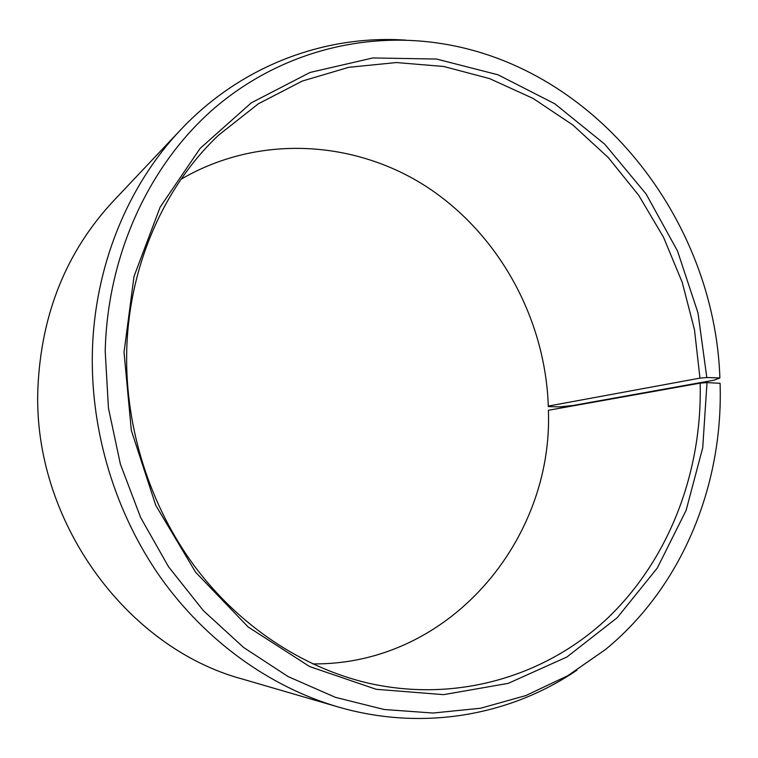<?xml version="1.0" encoding="UTF-8"?>
<svg xmlns="http://www.w3.org/2000/svg" width="758" height="758" viewBox="0 0 758 758"><rect width="100%" height="100%" fill="white"/><g stroke="black" fill="none" stroke-linecap="round" stroke-linejoin="round"><path stroke-width="1.14" d="M312.684 663.885C449.503 665.41 553.378 539.904 548.404 410.267L700.155 383.141C702.344 470.33 670.328 557.139 609.167 616.671C547.807 675.577 457.567 703.67 367.374 682.939C302.139 667.41 239.339 626.127 194.569 566.226C150.141 506.079 125.44 428.895 126.662 353.446C128.045 267.716 163.377 187.33 218.607 135.132L258.412 103.751L302.309 81.049L348.794 67.31L396.415 62.544L443.8 66.486L489.725 78.652L533.063 98.417L572.877 125.023L608.333 157.636L638.738 195.356L663.525 237.245L682.219 282.336L694.461 329.635L699.975 378.119L706.816 377.522L719.892 377.948L714.064 380.194L572.764 405.53L559.717 406.875L548.318 406.62L548.299 406.08L699.975 378.119M181.067 179.229C259.094 133.73 355.691 140.277 427.711 187.463C499.721 235.103 545.296 319.26 548.299 406.08M576.885 670.205C510.466 715.495 422.613 731.697 337.651 706.816L242.835 679.177C126.074 647.986 32.348 519.855 37.9 388.115C41.197 314.03 66.259 251.789 113.075 201.372L180.887 129.561C241.594 65.122 325.57 34.66 405.776 40.136M337.651 706.816C269.952 686.9 205.844 641.221 160.488 577.359C115.491 513.251 90.837 432.543 92.334 353.74C94.02 267.195 127.6 185.615 180.887 129.561M700.155 383.141L707.006 382.61L720.091 383.292C723.407 484.39 682.693 586.038 605.794 649.274L567.903 675.643L525.9 695.55L480.61 708.228L432.998 713.041L384.183 709.497L335.424 697.351L288.087 676.572L243.583 647.446L203.324 610.588L168.617 566.889L140.656 517.562L120.37 464.076L108.441 408.069L105.21 351.276C107.456 253.921 149.8 164.022 214.448 108.119C279.531 52.51 363.234 31.258 441.298 43.566C596.537 67.68 714.605 219.413 719.892 377.948M707.006 382.61L702.723 447.751L686.094 510.409L657.366 567.941L617.23 617.694L566.899 657.006L508.192 683.375L443.572 694.65L376.167 689.287L309.681 666.585L248.15 626.989L195.611 572.233L155.741 505.321L131.323 430.383L124.028 352.262L134.014 276.433L160.137 207.133L200.226 148.293L251.324 102.813L310.041 72.465L372.879 57.949L436.532 59.039L498.034 74.805L554.799 103.78L604.713 144.162L646.062 193.934L677.491 250.926L697.985 312.893L706.816 377.522"/></g></svg>
